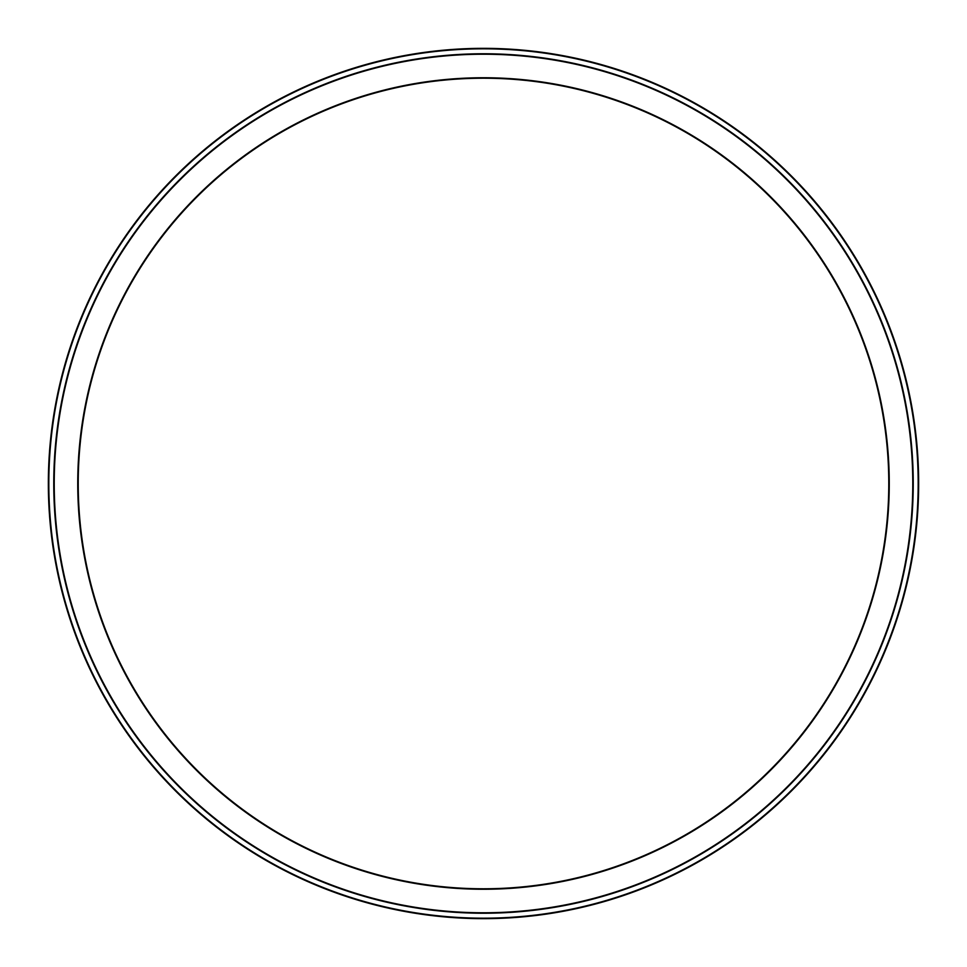 <?xml version="1.0" encoding="UTF-8"?>
<svg xmlns="http://www.w3.org/2000/svg" width="967" height="967" viewBox="0 0 967 967"><rect width="100%" height="100%" fill="white"/><g stroke="black" fill="none" stroke-linecap="round" stroke-linejoin="round"><path stroke-width="1.45" d="M483.5 913.235A429.735 429.735 0 0 1 53.765 483.5A429.735 429.735 0 0 1 483.5 53.765A429.735 429.735 0 0 1 913.235 483.5A429.735 429.735 0 0 1 483.5 913.235M483.5 54.225A429.275 429.275 0 0 0 54.225 483.5A429.275 429.275 0 0 0 483.5 912.775A429.275 429.275 0 0 0 912.775 483.5A429.275 429.275 0 0 0 483.5 54.225M483.5 888.782A405.282 405.282 0 0 0 888.782 483.5A405.282 405.282 0 0 0 483.5 78.218A405.282 405.282 0 0 0 78.218 483.5A405.282 405.282 0 0 0 483.5 888.782M483.5 77.747A405.753 405.753 0 0 1 889.253 483.5A405.753 405.753 0 0 1 483.5 889.253A405.753 405.753 0 0 1 77.747 483.5A405.753 405.753 0 0 1 483.5 77.747M483.5 918.179A434.679 434.679 0 0 0 918.179 483.5A434.679 434.679 0 0 0 483.5 48.821A434.679 434.679 0 0 0 48.821 483.5A434.679 434.679 0 0 0 483.5 918.179M483.5 48.35A435.15 435.15 0 0 1 918.65 483.5A435.15 435.15 0 0 1 483.5 918.65A435.15 435.15 0 0 1 48.35 483.5A435.15 435.15 0 0 1 483.5 48.35"/></g></svg>
